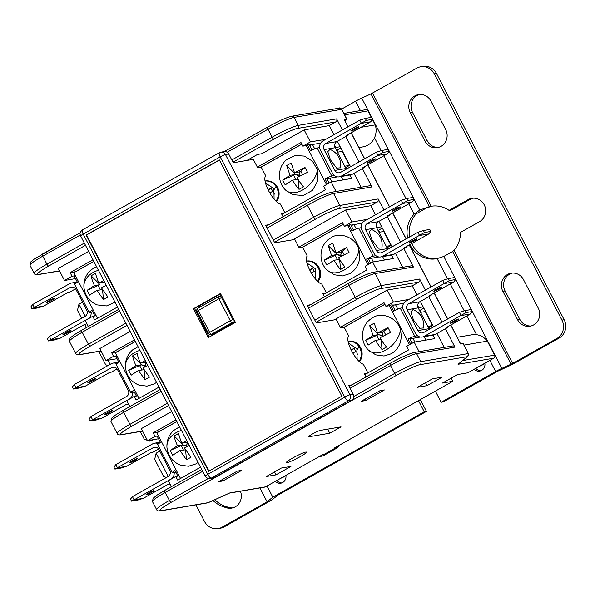 <?xml version="1.0" encoding="UTF-8"?>
<svg xmlns="http://www.w3.org/2000/svg" width="595" height="595" viewBox="0 0 595 595"><rect width="100%" height="100%" fill="white"/><g stroke="black" fill="none" stroke-linecap="round" stroke-linejoin="round"><path stroke-width="0.89" d="M317.395 169.694L317.745 180.798L312.524 190.34L303.272 195.487L292.755 194.677L285.585 190.073A20.706 13.291 -45.4 0 0 302.848 189.864A20.706 13.291 134.6 0 0 317.395 169.694L312.501 161.23L304.491 156.098L295.202 155.474L286.775 159.512C277.56 166.831 276.98 182.07 285.585 190.073M98.45 270.301A20.706 16.169 174.9 0 0 92.991 272.54A20.706 16.169 -5.1 0 0 83.932 287.415C83.471 280.364 85.896 274.474 91.199 269.743L96.524 266.582M265.482 183.007L273.879 188.622L274.087 199.094M173.361 430.698L179.556 426.764M131.845 350.611L138.04 346.677M400.42 329.875C402.666 340.37 399.654 348.32 391.376 353.728L384.035 356.011L375.787 354.858L368.617 350.254A20.706 13.291 -45.4 0 0 385.88 350.038A20.706 13.291 134.6 0 0 400.42 329.875C398.055 318.444 382.161 311.319 372.693 317.685L369.807 319.686C360.6 327.005 359.997 342.237 368.617 350.254M358.911 249.788C361.158 260.275 358.138 268.226 349.86 273.633L342.519 275.924L334.271 274.771L327.101 270.16A20.706 13.291 -45.4 0 0 344.364 269.952A20.706 13.291 134.6 0 0 358.904 249.788C356.539 238.357 340.645 231.232 331.177 237.591L328.291 239.599C319.091 246.91 318.489 262.142 327.101 270.16M348.514 343.181L356.903 348.796L357.119 359.276M306.998 263.094L315.395 268.709L315.603 279.189M407.635 238.067A26.306 24.834 80.3 0 1 414.09 214.148L419.758 210.042L429.404 206.629L370.975 93.906L416.783 68.172A13.611 12.845 -99.7 0 1 420.732 66.774L422.941 66.395A13.611 12.845 -99.7 0 1 436.485 73.46L564.142 319.738A13.611 12.845 -99.7 0 1 559.114 338.101L514.839 363.054A9.074 0.959 -27.4 0 1 508.666 366.193L497.881 371.161L443.372 401.885L441.155 402.257L495.672 371.533A9.074 0.959 -27.4 0 1 501.845 368.394L511.083 364.214L452.661 251.492L453.978 250.279L512.63 363.426L511.083 364.214M372.515 93.125L431.167 206.272L429.404 206.629M431.167 206.272A26.306 24.834 80.3 0 1 431.189 206.272A26.306 24.834 80.3 0 1 449.061 210.385L468.183 199.615A12.473 11.774 80.3 0 1 471.798 198.328A12.473 11.774 80.3 0 1 485.007 206.673A12.473 11.774 80.3 0 1 479.6 221.638L460.478 232.414A26.306 24.834 80.3 0 1 453.978 250.279M472.913 198.195A12.473 11.774 80.3 0 0 470.392 199.236L451.278 210.013L449.061 210.385M432.29 206.108L426.608 207.878L416.299 213.776A26.306 24.834 -99.7 0 0 409.695 236.907M411.77 243.534A26.306 24.834 -99.7 0 0 412.357 244.724A26.306 24.834 -99.7 0 0 437.429 258.557M452.661 251.492L443.811 256.445L437.139 258.617A26.306 24.834 80.3 0 1 436.328 258.766A26.306 24.834 80.3 0 1 410.141 245.103A26.306 24.834 80.3 0 1 409.888 244.597M287.021 462.657A11.342 1.197 152.6 0 0 298.556 457.592A11.342 1.197 152.6 0 0 306.477 452.148A11.342 1.197 152.6 0 0 305.793 452.081A11.342 1.197 152.6 0 0 294.257 457.146A11.342 1.197 152.6 0 0 286.336 462.59A11.342 1.197 152.6 0 0 287.021 462.657M265.028 180.977A12.703 11.989 80.3 0 1 277.605 187.581A12.703 11.989 80.3 0 1 276.467 201.623M348.053 341.158A12.703 11.989 80.3 0 1 360.637 347.763A12.703 11.989 80.3 0 1 359.499 361.805M306.537 261.071A12.703 11.989 80.3 0 1 319.121 267.676A12.703 11.989 80.3 0 1 317.983 281.718M367.665 163.075A4.537 0.483 152.6 0 0 372.277 161.052A4.537 0.483 152.6 0 0 375.445 158.872A4.537 0.483 152.6 0 0 375.17 158.843A4.537 0.483 152.6 0 0 370.559 160.873A4.537 0.483 152.6 0 0 367.39 163.045A4.537 0.483 152.6 0 0 367.665 163.075M351.057 131.041A4.537 0.483 152.6 0 0 355.669 129.011A4.537 0.483 152.6 0 0 358.837 126.839A4.537 0.483 152.6 0 0 358.562 126.809A4.537 0.483 152.6 0 0 353.951 128.832A4.537 0.483 152.6 0 0 350.782 131.012A4.537 0.483 152.6 0 0 351.057 131.041M63.219 334.665A4.537 0.483 152.6 0 0 67.837 332.642A4.537 0.483 152.6 0 0 71.006 330.463A4.537 0.483 152.6 0 0 70.731 330.433A4.537 0.483 152.6 0 0 66.119 332.464A4.537 0.483 152.6 0 0 62.951 334.635A4.537 0.483 152.6 0 0 63.219 334.665M46.618 302.632A4.537 0.483 152.6 0 0 51.23 300.601A4.537 0.483 152.6 0 0 54.398 298.43A4.537 0.483 152.6 0 0 54.123 298.4A4.537 0.483 152.6 0 0 49.511 300.423A4.537 0.483 152.6 0 0 46.343 302.602A4.537 0.483 152.6 0 0 46.618 302.632M146.251 494.847A4.537 0.483 152.6 0 0 150.862 492.816A4.537 0.483 152.6 0 0 154.031 490.644A4.537 0.483 152.6 0 0 153.763 490.615A4.537 0.483 152.6 0 0 149.144 492.638A4.537 0.483 152.6 0 0 145.976 494.817A4.537 0.483 152.6 0 0 146.251 494.847M129.643 462.813A4.537 0.483 152.6 0 0 134.262 460.783A4.537 0.483 152.6 0 0 137.43 458.604A4.537 0.483 152.6 0 0 137.155 458.581A4.537 0.483 152.6 0 0 132.544 460.604A4.537 0.483 152.6 0 0 129.375 462.784A4.537 0.483 152.6 0 0 129.643 462.813M104.735 414.752A4.537 0.483 152.6 0 0 109.346 412.729A4.537 0.483 152.6 0 0 112.514 410.55A4.537 0.483 152.6 0 0 112.247 410.528A4.537 0.483 152.6 0 0 107.628 412.551A4.537 0.483 152.6 0 0 104.46 414.73A4.537 0.483 152.6 0 0 104.735 414.752M88.134 382.719A4.537 0.483 152.6 0 0 92.746 380.696A4.537 0.483 152.6 0 0 95.914 378.517A4.537 0.483 152.6 0 0 95.639 378.487A4.537 0.483 152.6 0 0 91.028 380.517A4.537 0.483 152.6 0 0 87.859 382.689A4.537 0.483 152.6 0 0 88.134 382.719M450.69 323.256A4.537 0.483 152.6 0 0 455.309 321.233A4.537 0.483 152.6 0 0 458.477 319.054A4.537 0.483 152.6 0 0 458.202 319.024A4.537 0.483 152.6 0 0 453.591 321.055A4.537 0.483 152.6 0 0 450.422 323.226A4.537 0.483 152.6 0 0 450.69 323.256M434.09 291.223A4.537 0.483 152.6 0 0 438.701 289.192A4.537 0.483 152.6 0 0 441.869 287.021A4.537 0.483 152.6 0 0 441.594 286.991A4.537 0.483 152.6 0 0 436.983 289.014A4.537 0.483 152.6 0 0 433.815 291.193A4.537 0.483 152.6 0 0 434.09 291.223M409.181 243.169A4.537 0.483 152.6 0 0 413.793 241.139A4.537 0.483 152.6 0 0 416.961 238.967A4.537 0.483 152.6 0 0 416.686 238.937A4.537 0.483 152.6 0 0 412.075 240.96A4.537 0.483 152.6 0 0 408.906 243.139A4.537 0.483 152.6 0 0 409.181 243.169M392.574 211.128A4.537 0.483 152.6 0 0 397.185 209.105A4.537 0.483 152.6 0 0 400.353 206.926A4.537 0.483 152.6 0 0 400.078 206.896A4.537 0.483 152.6 0 0 395.467 208.927A4.537 0.483 152.6 0 0 392.298 211.106A4.537 0.483 152.6 0 0 392.574 211.128M358.867 147.567L362.846 146.891A17.047 16.095 -99.7 0 0 375.237 124.89L360.875 127.337M463.981 345.107L487.327 341.136A17.047 16.095 -99.7 0 0 471.947 334.792L457.213 337.298M423.424 230.525L424.466 232.526L430.81 231.448L429.769 229.447L423.424 230.525L417.891 232.288L382.228 252.392A4.537 4.284 80.3 0 1 376.397 250.502L365.605 229.677A4.537 4.284 80.3 0 1 367.279 223.556L407.858 200.493L406.824 198.485L413.161 197.406L414.202 199.414L412.231 201.876L387.836 215.628L389.606 215.331L389.323 214.788M407.858 200.493L414.202 199.414M430.81 231.448L428.839 233.917L404.436 247.669L406.207 247.364L405.931 246.828M311.282 272.934L314.272 271.446L312.613 268.241L309.928 270.442M464.94 310.612L465.982 312.613L472.318 311.535L471.285 309.534L464.94 310.612L459.399 312.382L423.737 332.479A4.537 4.284 80.3 0 1 417.913 330.589L407.114 309.764A4.537 4.284 80.3 0 1 408.795 303.651L449.374 280.58L448.34 278.579L454.677 277.501L455.718 279.501L453.747 281.971L429.345 295.722L431.115 295.418L430.839 294.882M449.374 280.58L455.718 279.501M472.318 311.535L470.355 314.004L445.953 327.756L447.723 327.458L447.447 326.915M352.79 353.021L355.788 351.541L354.129 348.335L351.444 350.529M117.089 368.922L111.436 372.106L109.666 372.411L85.271 386.162L79.73 387.925L73.386 389.004L111.637 367.643A4.537 4.284 80.3 0 1 117.468 369.532L128.26 390.357A4.537 4.284 80.3 0 1 126.586 396.471L90.923 416.574L92.582 419.78L129.368 399.044A6.805 6.426 -99.7 0 0 132.648 392.35M116.947 363.716A6.805 6.426 -99.7 0 0 113.08 363.099A6.805 6.426 -99.7 0 0 111.101 363.805L74.316 384.541L72.352 387.003L73.386 389.004M101.871 418.196L96.338 419.966L89.994 421.044L92.582 419.78L101.871 418.196L126.274 404.444L128.475 403.901M90.923 416.574L88.953 419.036L89.994 421.044M158.605 449.009L152.952 452.2L151.182 452.498L126.78 466.249L121.246 468.02L114.902 469.098L153.153 447.73A4.537 4.284 80.3 0 1 158.984 449.619L169.776 470.444A4.537 4.284 80.3 0 1 168.102 476.565L132.44 496.661L134.098 499.867L170.884 479.131A6.805 6.426 -99.7 0 0 174.164 472.437M158.463 443.803A6.805 6.426 -99.7 0 0 154.596 443.193A6.805 6.426 -99.7 0 0 152.618 443.892L115.832 464.628L113.861 467.097L114.902 469.098M143.388 498.29L137.847 500.053L131.51 501.131L134.098 499.867L143.388 498.29L167.79 484.538L169.992 483.988M132.44 496.661L130.469 499.131L131.51 501.131M376.397 250.502L387.457 248.621A4.537 4.284 -99.7 0 0 387.836 249.231M381.953 247.884L378.212 248.219L371.957 239.926L369.279 231.738L371.563 229.454M406.824 198.485L401.283 200.255L402.941 203.46L412.231 201.876M389.606 215.331L378.338 221.675A4.537 4.284 -99.7 0 0 376.665 227.796L381.64 226.74L392.06 246.843M382.756 256.229A6.805 6.426 80.3 0 1 380.785 256.928L391.845 255.047A6.805 6.426 -99.7 0 0 393.823 254.348L382.756 256.229L424.466 232.526M417.891 232.288L419.549 235.494L428.839 233.917M309.579 269.751L312.613 268.241M417.913 330.589L428.973 328.708A4.537 4.284 -99.7 0 0 429.352 329.318M423.469 327.971L419.728 328.306L413.473 320.013L410.795 311.825L413.079 309.549M448.34 278.579L442.799 280.342L444.458 283.547L453.747 281.971M431.115 295.418L419.854 301.769A4.537 4.284 -99.7 0 0 418.181 307.89L423.157 306.827L433.577 326.938M424.272 336.316A6.805 6.426 80.3 0 1 422.301 337.023L433.361 335.141A6.805 6.426 -99.7 0 0 435.332 334.435L424.272 336.316L465.982 312.613M459.399 312.382L461.065 315.581L470.355 314.004M351.095 349.838L354.129 348.335M85.271 386.162L75.974 387.739L74.316 384.541M126.78 466.249L117.49 467.834L115.832 464.628M75.58 288.828L69.927 292.019L68.157 292.316L43.755 306.068L38.214 307.838L31.87 308.917L70.128 287.549A4.537 4.284 80.3 0 1 75.952 289.438L86.751 310.263A4.537 4.284 80.3 0 1 85.07 316.384L49.407 336.487L51.066 339.686L87.859 318.95A6.805 6.426 -99.7 0 0 91.132 312.256M75.431 283.622A6.805 6.426 -99.7 0 0 71.564 283.012A6.805 6.426 -99.7 0 0 69.593 283.711L32.799 304.447L30.836 306.916L31.87 308.917M60.363 338.109L54.822 339.871L48.478 340.95L51.066 339.686L60.363 338.109L84.758 324.357L86.424 327.548M49.407 336.487L47.436 338.949L48.478 340.95M381.916 150.431L382.949 152.439L389.294 151.361L388.252 149.352L381.916 150.431L376.375 152.201L340.712 172.297A4.537 4.284 80.3 0 1 334.881 170.408L324.089 149.59A4.537 4.284 80.3 0 1 325.762 143.469L366.341 120.398L365.308 118.398L371.652 117.319L372.686 119.32L370.722 121.789L346.32 135.541L348.09 135.236L347.807 134.701M366.341 120.398L372.686 119.32M389.294 151.361L387.323 153.822L362.928 167.574L364.69 167.277L364.415 166.734M269.766 192.839L272.755 191.359L271.097 188.154L268.412 190.355M387.457 248.621L376.665 227.796L365.605 229.677M401.283 200.255L364.49 220.99A6.805 6.426 80.3 0 0 361.976 230.168L374.017 253.396A6.805 6.426 80.3 0 0 380.785 256.928M393.823 254.348L406.207 247.364M428.973 328.708L418.181 307.89L407.114 309.764M442.799 280.342L406.006 301.077A6.805 6.426 80.3 0 0 403.492 310.263L415.533 333.483A6.805 6.426 80.3 0 0 422.301 337.023M435.332 334.435L447.723 327.458M196.915 313.052L197.652 312.635M43.755 306.068L34.465 307.652L32.799 304.447M334.881 170.408L345.94 168.526A4.537 4.284 -99.7 0 0 346.32 169.136M340.437 167.79L336.696 168.132L330.441 159.839L327.771 151.643L330.054 149.367M365.308 118.398L359.767 120.16L361.425 123.366L370.722 121.789M348.09 135.236L336.829 141.588A4.537 4.284 -99.7 0 0 335.149 147.709L340.124 146.653L350.544 166.756M341.247 176.135A6.805 6.426 80.3 0 1 339.269 176.841L350.336 174.96A6.805 6.426 -99.7 0 0 352.307 174.261L341.247 176.135L382.949 152.439M376.375 152.201L378.033 155.407L387.323 153.822M268.07 189.656L271.097 188.154M387.01 247.751L391.019 245.49L383.76 231.477L378.993 232.288M386.252 246.3L391.019 245.49M378.896 256.951L368.357 258.81M340.347 256.705L340.526 255.984L340.273 256.743M341.716 255.991L340.734 255.21L341.597 251.856L336.041 252.875L346.535 247.587L349.027 252.392L338.533 257.68C340.734 261.473 342.906 264.552 345.041 266.917L340.541 269.461L339.76 260.781A5.355 1.673 60.6 0 0 339.5 259.509L339.544 259.383M339.5 259.509L334.026 260.223L326.7 264.976L324.208 260.171L331.534 255.411L336.718 254.608A5.355 0.565 -27.4 0 1 335.216 255.307L324.208 260.171M341.307 251.767L340.734 255.21L336.718 254.608M336.934 254.496L336.8 254.303A5.355 1.673 60.6 0 0 335.803 253.15L328.187 245.638L332.694 243.102L336.041 252.875M341.805 255.939L340.526 255.984L336.8 254.303M346.535 247.587L342.363 251.276A5.355 0.565 -27.4 0 1 341.597 251.856M428.519 327.845L432.535 325.584L425.269 311.564L420.501 312.375M427.768 326.395L432.535 325.584M420.412 337.045L409.873 338.905M381.864 336.792L382.042 336.071L381.782 336.837M383.225 336.078L382.25 335.297L383.106 331.95L377.55 332.969L388.052 327.674L390.543 332.479L380.041 337.774C382.25 341.56 384.422 344.639 386.557 347.011L382.049 349.548L381.276 340.868A5.355 1.673 60.6 0 0 381.016 339.596L381.053 339.477M381.016 339.596L375.542 340.31L368.216 345.063L365.724 340.258L373.05 335.506L378.234 334.695A5.355 0.565 -27.4 0 1 376.724 335.401L365.724 340.258M382.823 331.854L382.25 335.297L378.234 334.695M378.45 334.583L378.316 334.39A5.355 1.673 60.6 0 0 377.319 333.245L369.703 325.725L374.21 323.189L377.55 332.969M383.321 336.034L382.042 336.071L378.316 334.39M388.052 327.674L383.879 331.37A5.355 0.565 -27.4 0 1 383.106 331.95M145.723 361.998L145.158 365.442L146.013 362.087L140.457 363.106L145.254 360.592M146.132 366.222L145.158 365.442L144.682 365.709L144.949 366.215L146.229 366.17M147.746 365.397L142.949 367.911L149.464 377.148L144.957 379.692L144.183 371.012A5.355 1.673 60.6 0 0 143.916 369.74L138.449 370.454L131.123 375.207L128.632 370.402L135.958 365.65L141.141 364.839A5.355 0.565 -27.4 0 1 139.632 365.538L128.632 370.402M144.689 366.981L144.949 366.215L144.771 366.937M141.357 364.728L144.682 365.709L141.141 364.839M141.223 364.534A5.355 1.673 60.6 0 0 140.227 363.381L132.611 355.87L137.118 353.333C137.586 355.981 138.695 359.239 140.457 363.106M187.239 442.085L186.674 445.529L187.529 442.182L181.973 443.201L186.77 440.679M187.648 446.31L186.674 445.529L186.198 445.796L186.458 446.302L187.737 446.265M189.255 445.484L184.465 448.005L190.98 457.243L186.473 459.779L185.7 451.107A5.355 1.673 60.6 0 0 185.432 449.827L179.958 450.541L172.632 455.294L170.14 450.489L177.474 445.737L182.65 444.926A5.355 0.565 -27.4 0 1 181.148 445.633L170.14 450.489M186.205 447.068L186.458 446.302L186.287 447.024M182.873 444.815L186.198 445.796L182.65 444.926M182.739 444.621A5.355 1.673 60.6 0 0 181.743 443.476L174.127 435.964L178.634 433.42C179.095 436.076 180.211 439.333 181.973 443.201M140.301 431.531L144.31 439.266L147.344 440.307M148.11 440.568L149.918 441.193L152.275 439.861M149.471 440.337L149.918 441.193L153.458 439.66M168.214 476.498L156.143 453.204L154.685 459.288L163.61 476.506L166.466 477.488M86.959 323.814L84.758 324.357M345.94 168.526L335.149 147.709L324.089 149.59M359.767 120.16L322.981 140.896A6.805 6.426 80.3 0 0 320.46 150.081L332.501 173.309A6.805 6.426 80.3 0 0 339.269 176.841M352.307 174.261L364.69 167.277M370.618 263.183L368.32 258.751L366.594 259.041A6.805 0.721 -27.4 0 1 373.273 256.14L375.921 255.686M373.273 256.14L358.74 228.108L361.217 227.684M358.74 228.108A6.805 0.721 152.6 0 0 352.069 231.009L348.953 225.007A6.805 0.721 152.6 0 0 347.785 225.646L344.393 226.226L351.898 221.995L367.383 219.362M340.541 269.461C338.399 267.088 336.227 264.009 334.026 260.223M331.534 255.411L328.187 245.638M412.134 343.278L409.836 338.838L408.111 339.135A6.805 0.721 -27.4 0 1 414.782 336.227L417.437 335.773M414.782 336.227L400.256 308.195L402.733 307.771M400.256 308.195A6.805 0.721 152.6 0 0 393.585 311.103L390.469 305.094A6.805 0.721 152.6 0 0 389.301 305.741L385.902 306.313L393.414 302.082L408.899 299.449M382.049 349.548C379.915 347.183 377.743 344.103 375.542 340.31M373.05 335.506L369.703 325.725M135.325 341.433L116.821 351.861L111.659 352.738L113.526 356.346L116.917 355.765A6.805 0.721 152.6 0 0 115.839 356.398L118.948 362.4A6.805 0.721 152.6 0 0 116.204 364.527L130.736 392.559A6.805 0.721 -27.4 0 1 133.481 390.432L136.381 396.032M134.321 392.06L131.145 392.603A6.805 0.721 -27.4 0 1 130.736 392.559M144.957 379.692L138.449 370.454M135.958 365.65C134.187 361.782 133.079 358.525 132.611 355.87M176.834 421.528L158.337 431.955L153.175 432.833L155.042 436.433L158.434 435.86A6.805 0.721 152.6 0 0 157.348 436.485L160.464 442.494A6.805 0.721 152.6 0 0 157.72 444.621L172.245 472.653A6.805 0.721 -27.4 0 1 174.997 470.526L177.898 476.126M175.837 472.155L172.662 472.69A6.805 0.721 -27.4 0 1 172.245 472.653M186.473 459.779L179.958 450.541M177.474 445.737C175.704 441.869 174.588 438.612 174.127 435.964M235.159 321.88L214.081 333.825L210.771 334.509A2.268 2.142 80.3 0 0 211.426 334.278L232.072 322.639L234.728 322.192L234.943 322.602M81.619 318.325L77.469 310.322L78.927 304.238L85.189 316.317M98.785 351.444L105.702 364.78L107.985 365.561M107.963 360.243L110.097 364.371M156.143 453.204L159.78 451.151M220.619 293.826L193.427 308.745L220.455 293.514L235.397 322.349L208.369 337.581L193.427 308.745M353.549 230.243L350.678 224.709L348.953 225.007M395.065 310.337L392.194 304.804L390.469 305.094M104.512 281.993A5.355 0.565 -27.4 0 1 104.504 282L98.948 283.019L103.738 280.498M106.23 285.303L101.433 287.824L107.948 297.061L103.441 299.597L102.667 290.925A5.355 1.673 60.6 0 0 102.407 289.646L96.933 290.36L89.607 295.113L87.115 290.308L94.441 285.555L99.625 284.745A5.355 0.565 -27.4 0 1 98.123 285.451L87.115 290.308M99.841 284.641L99.707 284.447A5.355 1.673 60.6 0 0 98.71 283.294L91.095 275.783L95.602 273.239C96.07 275.894 97.186 279.152 98.948 283.019M413.696 352.694C411.167 352.828 398.226 358.688 390.164 363.344A2.268 0.707 60.6 0 0 390.089 363.374A2.268 0.707 60.6 0 0 390.469 365.471L350.113 388.215L348.655 385.419L351.987 384.853M345.494 167.664L349.51 165.403L342.244 151.383L337.477 152.194M344.743 166.213L349.51 165.403M298.839 176.611L299.01 175.897L298.757 176.656M300.2 175.897L299.226 175.116L300.081 171.769L294.525 172.788L305.019 167.493L307.511 172.297L297.017 177.593C299.218 181.378 301.39 184.457 303.524 186.83L299.025 189.366L298.244 180.694A5.355 1.673 60.6 0 0 297.983 179.415L298.028 179.296M297.983 179.415L292.509 180.129L285.183 184.881L282.692 180.077L290.018 175.324L295.202 174.513A5.355 0.565 -27.4 0 1 293.699 175.22L282.692 180.077M299.791 171.672L299.226 175.116L295.202 174.513M295.418 174.409L295.284 174.209A5.355 1.673 60.6 0 0 294.287 173.063L286.678 165.551L291.178 163.008L294.525 172.788M300.289 175.852L299.01 175.897L295.284 174.209M305.019 167.493L300.854 171.189A5.355 0.565 -27.4 0 1 300.081 171.769M369.168 264.001L366.594 259.041M327.421 240.38L328.291 239.599M343.367 224.255L302.505 247.289M410.684 344.096L408.111 339.135M368.937 320.467L369.807 319.686M384.883 304.342L344.014 327.376M135.355 341.493L115.363 352.768L139.007 398.382M156.544 382.369L154.284 383.864L146.943 386.155L138.695 385.002C130.945 381.693 126.527 375.862 125.448 367.502A20.706 16.169 -5.1 0 1 134.5 352.634A20.706 16.169 174.9 0 1 139.966 350.388M209.239 337.09L194.55 308.522M176.871 421.587L156.879 432.855L180.523 478.477M198.053 462.456L195.792 463.959L188.459 466.242L180.211 465.089C172.461 461.787 168.043 455.948 166.957 447.596A20.706 16.169 -5.1 0 1 176.016 432.721A20.706 16.169 174.9 0 1 181.482 430.482M78.927 304.238L82.065 302.468M232.727 507.87A12.473 11.774 80.3 0 1 228.487 507.342L225.869 506.494A29.482 27.831 80.3 0 1 214.795 499.74M225.869 506.494L223.661 506.873L226.271 507.721L228.487 507.342M208.949 471.099L86.55 234.966L86.104 235.04L219.369 159.936L341.835 396.203L208.57 471.307L86.104 235.04M219.436 160.07L86.55 234.966M362.206 223.192L353.98 224.598A4.537 0.483 152.6 0 0 351.184 225.691M403.722 303.286L395.489 304.685A4.537 0.483 152.6 0 0 392.7 305.785M93.839 261.406L73.847 272.674L75.401 275.678A6.805 0.721 152.6 0 0 74.323 276.303L77.432 282.313A6.805 0.721 152.6 0 0 74.687 284.44L89.22 312.472A6.805 0.721 -27.4 0 1 91.965 310.345L94.865 315.945M92.813 311.973L89.629 312.516A6.805 0.721 -27.4 0 1 89.22 312.472M103.441 299.597L96.933 290.36M94.441 285.555C92.679 281.688 91.563 278.43 91.095 275.783M82.586 229.841A4.537 1.413 60.6 0 0 82.437 229.893C78.302 233.59 80.734 234.809 80.637 235.932L205.178 476.208A4.537 0.483 -27.4 0 1 207.737 474.371A4.537 1.413 60.6 0 0 211.285 478.12A4.537 4.284 80.3 0 1 209.968 478.588L213.211 478.038A4.537 4.284 -99.7 0 0 214.527 477.569L351.548 400.346A4.537 4.284 -99.7 0 0 353.222 394.225L350.113 388.215M337.38 176.864L326.841 178.723M329.109 183.096L326.811 178.664L325.086 178.954A6.805 0.721 -27.4 0 1 331.757 176.046L334.405 175.592M331.757 176.046L317.224 148.014L319.701 147.59M317.224 148.014A6.805 0.721 152.6 0 0 310.553 150.922L307.437 144.912A6.805 0.721 152.6 0 0 306.269 145.559L302.877 146.132L310.382 141.9L325.867 139.267M299.025 189.366C296.883 187.001 294.711 183.922 292.509 180.129M290.018 175.324L286.678 165.551M343.337 224.196L302.297 247.319M384.853 304.283L343.813 327.414M512.63 363.426L556.898 338.473A13.611 12.845 -99.7 0 0 561.933 320.117L434.276 73.84A13.611 12.845 -99.7 0 0 420.732 66.774M523.511 279.68L538.244 308.113A12.473 11.774 80.3 0 1 530.019 326.224A12.473 11.774 80.3 0 1 517.598 319.746L502.864 291.312A12.473 11.774 80.3 0 1 511.098 273.202A12.473 11.774 80.3 0 1 523.511 279.68M531.112 325.986A12.473 11.774 80.3 0 1 519.814 319.374L505.073 290.94A12.473 11.774 80.3 0 1 512.213 273.068M445.67 129.509A12.473 11.774 80.3 0 1 437.437 147.627A12.473 11.774 80.3 0 1 425.023 141.149L410.282 112.715A12.473 11.774 80.3 0 1 418.516 94.598A12.473 11.774 80.3 0 1 430.929 101.076L445.67 129.509M438.537 147.381A12.473 11.774 80.3 0 1 427.232 140.77L412.499 112.336A12.473 11.774 80.3 0 1 419.631 94.464M267.014 486.003L272.793 497.152L424.265 411.777L426.474 411.405L278.118 495.025L272.979 499.034A9.074 0.959 -27.4 0 1 268.531 501.875L224.263 526.828L222.054 527.207L267.096 501.816L259.896 487.93M195.919 504.865L204.561 521.54A13.611 12.845 -99.7 0 0 218.105 528.605A13.611 12.845 -99.7 0 0 222.054 527.207M218.105 528.605L220.314 528.226A13.611 12.845 -99.7 0 0 224.263 526.828M240.425 491.239A12.473 11.774 80.3 0 1 231.626 508.115A12.473 11.774 80.3 0 1 226.271 507.721M223.661 506.873A29.482 27.831 80.3 0 1 213.025 500.536M282.008 477.554A12.703 11.989 -99.7 0 0 282.781 477.123M480.961 365.419A12.703 11.989 -99.7 0 0 481.742 364.98M111.659 352.738L134.507 339.864M158.999 387.114L136.151 399.996L134.284 396.389L137.676 395.816M200.515 467.209L177.667 480.083L175.8 476.483L179.192 475.903M153.175 432.833L176.023 419.951M391.525 255.099L393.302 258.528L372.656 262.038L365.151 266.27L367.018 269.877L323.353 294.488M382.615 256.616L384.385 260.045M298.854 247.23L342.519 222.619L344.393 226.226M351.147 225.609L352.5 224.843L350.886 225.118M382.34 228.086L378.554 230.22L379.58 232.184M387.501 247.475L388.282 248.978M378.554 230.22L377.974 230.317M433.041 335.193L434.819 338.614L414.172 342.125L406.66 346.357L408.534 349.964L364.861 374.575M424.131 336.711L425.901 340.132M340.37 327.324L384.035 302.714L385.902 306.313M392.663 305.704L394.016 304.938L392.403 305.213M423.856 308.18L420.07 310.307L421.089 312.278M429.017 327.562L429.798 329.065M420.07 310.307L419.482 310.412M97.491 318.295L96.159 315.722L92.768 316.302L94.635 319.902L117.49 307.027M115.028 302.275L106.446 305.942L97.178 304.908C89.428 301.598 85.011 295.767 83.932 287.415M366.074 376.91L364.356 373.593L367.576 373.05M367.844 372.894L363.329 364.185A16.065 5.02 -119.4 0 1 351.638 350.916A16.065 5.02 -119.4 0 1 348.796 336.153L344.23 327.339L340.69 327.942L336.331 319.537L316.28 322.944L314.822 320.14L355.178 297.396A2.268 0.707 60.6 0 0 356.955 299.278C365.018 294.614 377.951 288.761 380.48 288.627A2.268 2.142 -99.7 0 0 381.321 285.563L419.668 279.04A2.268 2.142 80.3 0 1 418.828 282.104L412.261 285.808L387.189 290.07L393.414 302.082M372.18 272.607C369.651 272.741 356.71 278.594 348.648 283.257A2.268 0.707 60.6 0 0 348.573 283.279A2.268 0.707 60.6 0 0 348.953 285.384L308.597 308.128L307.146 305.324L310.471 304.759M324.558 296.816L322.84 293.506L326.06 292.956M326.328 292.807L321.813 284.09A16.065 5.02 -119.4 0 1 310.121 270.829A16.065 5.02 -119.4 0 1 307.288 256.058L302.721 247.252L299.181 247.855L294.822 239.443L274.764 242.857L273.306 240.053L313.662 217.309A2.268 0.707 60.6 0 0 315.439 219.183C323.502 214.527 336.443 208.667 338.964 208.533A2.268 2.142 -99.7 0 0 339.805 205.476L378.152 198.953A2.268 2.142 80.3 0 1 377.312 202.01L370.745 205.714L345.673 209.983L351.898 221.995M307.139 203.163A2.268 0.707 60.6 0 0 307.057 203.192A2.268 0.707 60.6 0 0 307.437 205.297L267.081 228.041L265.63 225.237L268.955 224.672M283.041 216.729L281.323 213.412L284.544 212.869M284.819 212.713L280.297 204.003A16.065 5.02 -119.4 0 1 268.613 190.742A16.065 5.02 -119.4 0 1 265.772 175.971L261.205 167.158L257.665 167.76L253.306 159.356L233.247 162.762L228.681 153.956A4.537 4.284 -99.7 0 0 224.166 151.599L220.924 152.149A4.537 4.284 80.3 0 1 225.438 154.507L349.979 394.775A4.537 4.284 80.3 0 1 348.306 400.896A4.537 1.413 -119.4 0 1 344.75 397.14A4.537 0.483 -27.4 0 1 349.979 394.775L353.222 394.225M327.652 183.915L325.086 178.954M350.016 175.012L351.786 178.44L331.14 181.951L323.635 186.183L325.502 189.783L281.837 214.393M341.099 176.529L342.876 179.95M360.414 110.603L355.557 101.232A9.074 0.959 -27.4 0 1 361.73 98.093L370.975 93.906M320.489 455.867A10.204 9.632 -99.7 0 0 322.423 455.986M276.876 480.448A6.805 6.426 -99.7 0 0 281.792 482.939M426.474 411.405L420.769 400.39L418.56 400.77A10.204 9.632 80.3 0 1 418.486 400.636M420.382 399.565A10.204 9.632 -99.7 0 0 420.769 400.39M475.829 368.312A6.805 6.426 -99.7 0 0 480.753 370.804M130.149 331.452L99.789 348.566L106.022 360.577L117.037 358.703M106.022 360.577L113.526 356.346M134.284 396.389L126.772 400.621L129.851 406.556M175.8 476.483L168.288 480.715L171.367 486.651M171.665 411.539L141.305 428.653L147.53 440.664L158.545 438.79M147.53 440.664L155.042 436.433M345.673 209.983L292.777 239.792M376.129 225.401L377.215 227.491M372.656 262.038L377.594 271.565M387.189 290.07L334.293 319.879M417.645 305.488L418.731 307.585M229.447 493.106L264.864 487.082A2.268 2.142 -99.7 0 0 265.519 486.851L229.819 492.92L208.376 502.626L160.903 510.696A2.268 2.142 80.3 0 1 160.248 510.934C158.21 511.157 157.006 510.718 156.619 509.61A22.677 2.402 -27.4 0 1 169.382 500.432L208.213 478.544M229.417 493.099L229.819 492.92M160.903 510.696C157.972 510.77 161.394 507.974 171.159 502.306L396.389 375.363C404.451 370.7 417.393 364.847 419.921 364.713L467.402 356.636L458.053 364.281L493.753 358.212A2.268 2.142 -99.7 0 0 494.594 355.148L487.327 341.136M458.053 364.281L467.796 356.39L468.377 353.586L463.185 343.575L460.552 343.992L450.742 325.056M493.753 358.212L467.856 372.812L457.533 374.567L442.516 383.031L452.84 381.276L451.211 378.13M218.551 481.69L222.976 480.938L241.749 470.355L237.323 471.106L218.551 481.69M222.277 479.592L222.976 480.938M379.967 390.707L361.202 401.29L365.628 400.539L384.392 389.956L379.967 390.707M364.928 399.193L365.628 400.539M414.172 342.125L419.111 351.652M275.931 474.884L290.948 466.421L281.361 468.049L266.352 476.513L275.931 474.884L274.421 471.961M417.445 387.293L427.031 385.664L442.048 377.2L432.461 378.829L417.445 387.293M425.514 382.741L427.031 385.664M353.757 396.508L394.619 373.482A22.677 2.402 -27.4 0 1 420.762 361.648L468.235 353.579A2.268 2.142 -99.7 0 1 467.402 356.636A2.268 2.016 50.7 0 0 467.796 356.39M92.768 316.302L85.264 320.534L88.335 326.469M308.597 308.128L314.822 320.14M267.081 228.041L273.306 240.053M312.033 150.156L309.162 144.622L307.437 144.912M331.14 181.951L336.078 191.471M260.989 167.195L301.858 144.161M320.378 430.393A6.805 0.721 152.6 0 0 313.461 433.435A6.805 0.721 152.6 0 0 308.708 436.7A6.805 0.721 152.6 0 0 309.117 436.737L329.764 433.227L341.024 426.883L320.378 430.393M327.652 429.159L329.764 433.227M452.84 381.276L334.591 447.916L336.063 447.671A9.074 8.568 -99.7 0 0 338.31 445.819M322.088 454.967L322.17 454.952A9.074 8.568 -99.7 0 0 324.803 454.015L323.33 454.268L265.519 486.851M267.096 501.816L272.793 497.152M424.265 411.777L418.56 400.77M435.376 391.116A10.204 9.632 80.3 0 1 435.451 391.25L441.155 402.257M355.557 101.232L341.619 109.086M285.883 475.375A6.805 6.426 80.3 0 1 280.706 483.229A6.805 6.426 80.3 0 1 275.18 481.407M484.843 363.233A6.805 6.426 80.3 0 1 479.659 371.094A6.805 6.426 80.3 0 1 474.133 369.272M339.068 445.395A10.204 9.632 80.3 0 1 335.55 448.846L324.29 455.19A10.204 9.632 80.3 0 1 321.33 456.246A10.204 9.632 80.3 0 1 319.597 456.372M395.467 253.418L402.666 267.304M370.745 205.714L375.46 214.81M378.866 221.385L381.64 226.74M436.983 333.505L444.182 347.391M412.261 285.808L416.969 294.897M420.375 301.472L423.157 306.827M320.69 143.105L312.464 144.503A4.537 0.483 152.6 0 0 309.675 145.604M309.631 145.522L310.984 144.756L309.378 145.031M346.766 168.883L345.985 167.388M338.064 152.097L337.045 150.126L336.458 150.23M340.823 147.999L337.045 150.126M353.958 173.331L361.15 187.209M331.326 192.282L369.666 185.759A2.268 2.142 80.3 0 1 371.927 186.942L333.579 193.464A22.677 2.402 152.6 0 0 307.437 205.297L313.662 217.309A22.677 2.402 -27.4 0 1 339.805 205.476L333.579 193.464A2.268 2.142 80.3 0 0 331.326 192.282C324.61 194.171 316.525 197.808 307.057 203.192L266.151 226.249L306.998 203.245M413.436 267.029A2.268 2.142 -99.7 0 0 411.182 265.853L372.834 272.376A2.268 2.142 80.3 0 1 375.095 273.551A22.677 2.402 152.6 0 0 348.953 285.384L355.178 297.396A22.677 2.402 -27.4 0 1 381.321 285.563L375.095 273.551L413.436 267.029L403.916 248.658M378.152 198.953L383.901 210.05M387.308 216.625L400.509 242.083M445.432 328.745L454.952 347.123A2.268 2.142 -99.7 0 0 452.698 345.94L414.351 352.463A2.268 2.142 80.3 0 1 416.612 353.638A22.677 2.402 152.6 0 0 390.469 365.471L394.619 373.482A2.268 0.707 60.6 0 0 396.389 375.363M419.668 279.04L425.418 290.137M428.824 296.712L442.026 322.178M348.075 126.75L344.312 119.736L346.945 119.327L345.063 120.941M93.809 261.346L75.334 271.833M75.305 271.774L70.143 272.651L72.01 276.259L75.401 275.678L96.159 315.722M334.613 145.306L335.699 147.404M231.797 159.958L272.146 137.214A22.677 2.402 -27.4 0 1 298.288 125.381L336.636 118.866A2.268 2.142 80.3 0 1 335.796 121.923L329.228 125.627L304.157 129.888L261.926 153.689L257.501 154.447L246.843 160.457M340.124 146.653L337.35 141.29M333.944 134.723L329.228 125.627M336.636 118.866L342.385 129.955M345.792 136.53L358.993 161.996M362.4 168.571L371.927 186.942M257.345 167.143L301.011 142.532L302.877 146.132M301.821 144.102L260.788 167.232M375.237 124.89L372.485 119.573M371.339 117.371L367.978 110.878A2.268 2.142 -99.7 0 0 365.717 109.696L343.88 113.414M88.633 251.365L58.273 268.471L64.505 280.483L75.52 278.616M64.505 280.483L72.01 276.259M70.143 272.651L92.991 259.77M310.382 141.9L304.157 129.888M357.439 354.293C356.1 351.414 356.807 348.96 359.566 346.93M274.414 194.111C273.068 191.233 273.774 188.779 276.534 186.748M265.028 181.014A12.703 11.989 80.3 0 1 276.749 187.73A12.703 11.989 80.3 0 1 276.021 201.207M479.786 366.081A12.703 11.989 -99.7 0 0 482.21 365.062A12.703 11.989 -99.7 0 0 484.36 363.508M280.825 478.224A12.703 11.989 -99.7 0 0 283.257 477.197A12.703 11.989 -99.7 0 0 285.407 475.643M348.06 341.195A12.703 11.989 80.3 0 1 359.782 347.911A12.703 11.989 80.3 0 1 359.053 361.381M306.544 261.108A12.703 11.989 80.3 0 1 318.266 267.817A12.703 11.989 80.3 0 1 317.537 281.294M378.338 221.675L367.279 223.556M419.854 301.769L408.795 303.651M111.637 367.643L114.352 367.182M153.153 447.73L155.868 447.269M70.128 287.549L72.835 287.088M336.829 141.588L325.762 143.469M337.454 259.636L335.216 255.307M336.406 252.816L335.803 253.15M342.363 251.276L344.155 254.734M340.243 260.506L339.76 260.781M378.97 339.73L376.724 335.401M377.922 332.903L377.319 333.245M383.879 331.37L385.672 334.829M381.759 340.6L381.276 340.868M144.667 370.745L144.183 371.012M141.878 369.867L139.632 365.538M140.829 363.047L140.227 363.381M186.175 450.832L185.7 451.107M183.394 449.961L181.148 445.633M182.338 443.134L181.743 443.476M218.439 296.689L197.934 308.247A2.268 0.707 60.6 0 0 197.86 308.277L219.235 296.377A2.268 2.142 80.3 0 0 218.581 296.615A2.268 0.707 60.6 0 0 218.506 296.637A2.268 0.707 60.6 0 0 218.878 298.742L196.96 311.297C197.079 310.278 195.629 311.14 197.86 308.277A2.268 0.707 60.6 0 0 198.232 310.374L209.648 332.404L230.295 320.764A2.268 0.707 60.6 0 0 232.072 322.639A2.268 2.142 80.3 0 0 232.913 319.582L233.88 319.418M196.96 311.297L208.376 333.319L209.648 332.404A2.268 0.707 60.6 0 0 211.426 334.278L214.081 333.825L214.297 334.241M222.463 297.396L218.878 298.742L230.295 320.764L232.913 319.582L221.496 297.56A2.268 2.142 80.3 0 0 219.235 296.377L221.719 295.96M220.165 294.101L221.176 296.05M200.165 306.975L199.518 305.733M103.151 290.65L102.667 290.925M100.362 289.78L98.123 285.451M99.313 282.952L98.71 283.294M295.938 179.549L293.699 175.22M294.889 172.721L294.287 173.063M300.854 171.189L302.647 174.647M298.735 180.419L298.244 180.694M368.007 264.663L347.785 225.646M409.516 344.75L389.301 305.741M371.406 258.223L373.325 261.926M353.98 224.598L356.249 228.978M412.923 338.317L414.841 342.013M395.489 304.685L397.765 309.073M214.527 477.569L211.285 478.12L348.306 400.896L351.548 400.346M324.937 453.94L336.205 447.589M556.898 338.473L559.114 338.101M561.933 320.117L564.142 319.738M434.276 73.84L436.485 73.46M470.392 199.236L468.183 199.615M517.598 319.746L519.814 319.374M505.073 290.94L502.864 291.312M425.023 141.149L427.232 140.77M412.499 112.336L410.282 112.715M80.637 235.932A4.537 0.483 -27.4 0 1 83.188 234.103L207.737 474.371L344.75 397.14L220.209 156.872A4.537 0.483 -27.4 0 1 225.438 154.507L228.681 153.956M331.809 181.832L329.898 178.136M326.491 184.569L306.269 145.559M501.845 368.394L443.811 256.445M419.758 210.042L361.73 98.093M119.625 311.148L82.199 332.241A22.677 2.402 152.6 0 0 69.444 341.426L75.669 353.437C76.048 354.546 77.261 354.984 79.291 354.754A2.268 2.142 -99.7 0 0 79.946 354.523C77.023 354.598 80.437 351.801 90.202 346.134A2.268 0.707 -119.4 0 1 88.432 344.252L125.85 323.159M90.202 346.134L127.003 325.391M123.418 410.2L160.219 389.457L123.344 410.23A2.268 0.707 60.6 0 0 123.715 412.328A22.677 2.402 152.6 0 0 110.953 421.513L111.57 418.218L115.356 415.124L123.344 410.23A2.268 0.707 60.6 0 1 123.418 410.2M161.141 391.242L123.715 412.328L129.941 424.347L167.366 403.254M131.718 426.221A2.268 0.707 -119.4 0 1 129.941 424.347A22.677 2.402 -27.4 0 0 117.185 433.524C117.565 434.633 118.777 435.071 120.807 434.848A2.268 2.142 -99.7 0 0 121.462 434.61C118.539 434.685 121.953 431.888 131.718 426.221L168.519 405.478M201.727 469.537L164.852 490.317A2.268 0.707 60.6 0 0 165.232 492.422A22.677 2.402 152.6 0 0 152.469 501.607L153.086 498.312L156.864 495.211L164.852 490.317A2.268 0.707 60.6 0 1 164.934 490.295L201.735 469.552M202.657 471.329L165.232 492.422L169.382 500.432A2.268 0.707 -119.4 0 0 171.159 502.306M219.458 152.67L82.437 229.893A4.537 1.413 60.6 0 0 83.188 234.103L220.209 156.872A4.537 1.413 -119.4 0 1 219.458 152.67L220.924 152.149A4.537 4.284 80.3 0 0 219.607 152.618M274.466 242.277L315.439 219.183M307.675 306.351L348.514 283.332M315.975 322.371L356.955 299.278M349.191 386.438L390.03 363.426M208.198 502.715A2.268 1.012 -114.4 0 0 208.28 502.686A2.268 1.012 -114.4 0 0 208.376 502.626A2.268 2.142 -99.7 0 1 207.722 502.857L229.625 493.024M462.679 360.577L494.594 355.148M81.902 330.113L118.703 309.37L81.827 330.136A2.268 0.707 -119.4 0 1 81.902 330.113M75.669 353.437A22.677 2.402 -27.4 0 1 88.432 344.252L82.199 332.241A2.268 0.707 -119.4 0 1 81.827 330.136L73.84 335.03L70.054 338.131L69.444 341.426M308.909 436.336L309.117 436.737M495.672 371.533L489.893 360.392M476.588 334.717L466.867 315.967M464.212 310.85L450.259 283.934M447.604 278.81L437.139 258.617M414.09 214.148L408.75 203.84M406.095 198.723L383.835 155.786M381.179 150.669L374.5 137.78M101.024 350.938L79.946 354.523M142.54 431.025L121.462 434.61M338.964 208.533L377.312 202.01M380.48 288.627L418.828 282.104M419.921 364.713A2.268 2.142 -99.7 0 0 420.762 361.648L416.612 353.638L454.952 347.123M463.051 343.568L468.377 353.586M312.464 144.503L314.733 148.891M447.611 319.024L434.134 293.023M431.003 286.991L409.226 244.969M406.095 238.937L392.618 212.936M389.494 206.896L367.71 164.882M364.586 158.843L351.102 132.841M347.978 126.809L344.312 119.736M346.811 119.312L341.619 109.302A2.268 2.142 -99.7 0 0 339.358 108.126C339.306 107.613 340.102 108.007 341.753 109.316L294.138 117.379L298.288 125.381A2.268 2.142 80.3 0 1 297.455 128.446L335.796 121.923M59.507 270.851L38.437 274.436C35.507 274.511 38.928 271.714 48.693 266.039L85.494 245.296M80.273 232.719L42.461 254.028A2.268 0.707 60.6 0 0 42.386 254.05A2.268 0.707 60.6 0 0 42.766 256.155A22.677 2.402 -27.4 0 0 30.003 265.34L34.153 273.35C34.54 274.451 35.745 274.89 37.775 274.667A2.268 2.142 -99.7 0 0 38.437 274.436M34.153 273.35A22.677 2.402 -27.4 0 1 46.916 264.165A2.268 0.707 60.6 0 0 48.693 266.039M80.28 235.01L42.766 256.155L46.916 264.165L84.334 243.072M232.95 162.19L273.923 139.096C281.985 134.433 294.927 128.579 297.455 128.446M227.141 152.238L267.995 129.212L272.146 137.214A2.268 0.707 60.6 0 0 273.923 139.096M267.698 127.077A2.268 0.707 60.6 0 0 267.624 127.107A2.268 0.707 60.6 0 0 267.995 129.212A22.677 2.402 -27.4 0 1 294.138 117.379A2.268 2.142 80.3 0 0 291.885 116.196L339.358 108.126M344.624 114.85L367.978 110.878M224.203 151.591L267.557 127.159M484.694 363.314L479.771 366.089M285.741 475.45L280.818 478.231M174.231 429.925C168.928 434.64 166.511 440.531 166.957 447.596M132.715 349.83C127.419 354.546 124.995 360.436 125.448 367.502M371.481 229.425C379.484 233.069 382.964 239.25 381.938 247.974M412.997 309.519C420.992 313.156 424.48 319.337 423.447 328.061M121.239 376.799L125.456 384.935M162.755 456.893L166.964 465.022M79.723 296.712L83.94 304.841M329.965 149.338C337.967 152.982 341.448 159.162 340.422 167.879M113.08 363.099L118.807 362.124M154.596 443.193L160.323 442.219M208.376 333.319C209.581 334.464 210.377 334.859 210.771 334.509M71.564 283.012L77.291 282.037M194.565 308.53L209.343 337.03M220.626 293.841L194.52 308.552M198.804 307.741L198.165 306.499M212.936 335.007L212.527 334.212M205.178 476.208C207.112 478.321 208.711 479.109 209.968 478.588M338.443 445.752L336.138 447.641L324.877 453.992L322.17 454.952M372.834 272.376C366.126 274.265 358.041 277.902 348.573 283.279L307.667 306.336M414.351 352.463C407.642 354.352 399.557 357.989 390.089 363.374L349.183 386.43M207.722 502.857L160.248 510.934M79.291 354.754L101.083 351.05M110.953 421.513L117.185 433.524M120.807 434.848L142.592 431.144M152.469 501.607L156.619 509.61M460.671 343.97L450.839 325.004M447.715 318.972L434.231 292.963M431.107 286.931L409.323 244.909M406.199 238.878L392.722 212.876M389.591 206.844L367.807 164.822M364.683 158.791L351.206 132.789M346.945 119.327L341.753 109.316M37.775 274.667L59.567 270.963M30.003 265.34L30.613 262.045L34.398 258.944L80.28 232.697M224.166 151.599L267.624 127.107C276.668 122.258 284.477 118.041 291.885 116.196"/></g></svg>
